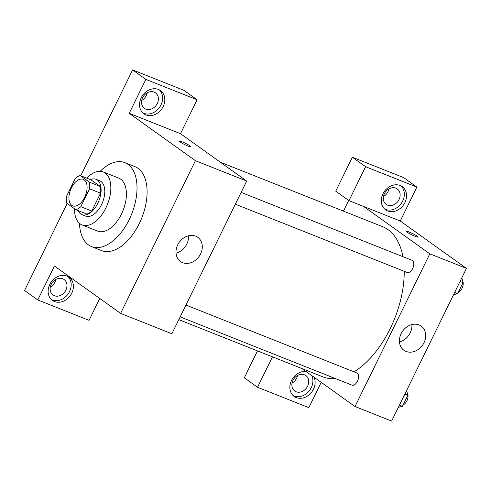 <?xml version="1.0" encoding="UTF-8"?>
<svg xmlns="http://www.w3.org/2000/svg" width="491" height="491" viewBox="0 0 491 491"><rect width="100%" height="100%" fill="white"/><g stroke="black" fill="none" stroke-linecap="round" stroke-linejoin="round"><path stroke-width="0.74" d="M71.772 205.342A14.264 7.979 111.7 0 1 70.974 188.765A14.264 7.979 111.7 0 1 83.274 179.362A14.264 7.979 111.7 0 1 85.416 195.559A14.264 7.979 111.7 0 1 72.742 205.87A14.264 7.979 111.7 0 1 71.772 205.342M80.806 206.674L89.552 188.82A18.406 10.293 111.7 0 0 89.405 182.155L80.113 175.508A18.406 10.293 111.7 0 0 75.209 178.558L66.463 196.412A18.406 10.293 111.7 0 0 66.61 203.078L75.896 209.725A18.406 10.293 111.7 0 0 80.806 206.674L91.792 211.038L100.538 193.184L89.552 188.82M91.792 211.038A18.406 10.293 111.7 0 1 86.882 214.088L75.896 209.725M100.538 193.184A18.406 10.293 111.7 0 0 100.391 186.519L91.105 179.872L80.113 175.508M78.087 210.596A19.014 10.636 -68.3 0 0 81.972 214.653A19.014 10.636 -68.3 0 0 98.875 200.905A19.014 10.636 -68.3 0 0 96.015 179.307A19.014 10.636 -68.3 0 0 90.405 179.596M96.015 179.307L99.679 180.762A19.014 10.636 111.7 0 1 102.539 202.366A19.014 10.636 111.7 0 1 85.637 216.108L81.972 214.653M100.391 186.519L89.405 182.155M74.472 208.706A28.527 15.951 -68.3 0 0 82.126 224.946A28.527 15.951 -68.3 0 0 107.48 204.33A28.527 15.951 -68.3 0 0 103.19 171.93A28.527 15.951 -68.3 0 0 86.784 178.159M82.126 224.946L97.691 231.132A28.527 15.951 -68.3 0 0 123.045 210.51A28.527 15.951 -68.3 0 0 118.754 178.11L103.19 171.93M79.462 223.313A45.166 25.256 -68.3 0 0 91.547 246.592A45.166 25.256 -68.3 0 0 131.698 213.947A45.166 25.256 -68.3 0 0 124.898 162.65A45.166 25.256 -68.3 0 0 100.133 171.291M124.898 162.65L134.97 166.652A45.166 25.256 111.7 0 1 141.77 217.949A45.166 25.256 111.7 0 1 101.619 250.594L91.547 246.592M120.608 313.393L195.418 160.692L129.219 113.329L145.839 79.395L197.118 99.771L180.498 133.699L246.691 181.069L171.887 333.763L120.608 313.393L54.415 266.024L37.789 299.958L24.55 290.488L67.175 203.483M80.751 175.76L132.601 69.925L183.88 90.295L197.118 99.771M145.839 79.395L132.601 69.925M188.035 146.085A6.536 0.743 -153.9 0 1 181.965 143.163A6.536 0.743 -153.9 0 1 179.129 141.04A6.536 0.743 -153.9 0 1 185.328 143.249A6.536 0.743 -153.9 0 1 190.87 146.791A6.536 0.743 -153.9 0 1 188.035 146.085M180.498 133.699L129.219 113.329M246.691 181.069L195.418 160.692M37.789 299.958L89.067 320.335L99.771 298.479M195.639 236.159A14.859 12.201 -54.4 0 1 197.787 237.331A14.859 12.201 -54.4 0 1 199.064 256.511A14.859 12.201 -54.4 0 1 180.498 261.494A14.859 12.201 -54.4 0 1 178.405 243.561A14.859 12.201 -54.4 0 1 195.639 236.159M49.763 284.449A14.264 11.71 -54.4 0 1 69.053 277.212A14.264 11.71 -54.4 0 1 70.274 295.625A14.264 11.71 -54.4 0 1 52.451 300.412A14.264 11.71 -54.4 0 1 49.763 284.449M141.193 97.819A14.264 11.71 -54.4 0 1 160.477 90.583A14.264 11.71 -54.4 0 1 161.705 108.996A14.264 11.71 -54.4 0 1 143.881 113.783A14.264 11.71 -54.4 0 1 141.193 97.819M51.408 299.547A14.264 11.71 125.6 0 0 68.071 294.048A14.264 11.71 125.6 0 0 67.893 276.501M62.701 278.753A9.507 7.807 -54.4 0 1 64.076 279.502A9.507 7.807 -54.4 0 1 65.42 290.979A9.507 7.807 -54.4 0 1 54.391 295.717A9.507 7.807 -54.4 0 1 53.01 294.968A9.507 7.807 -54.4 0 1 51.672 283.491A9.507 7.807 -54.4 0 1 62.701 278.753M50.291 287.118A9.507 7.807 125.6 0 0 55.771 279.459M142.832 112.912A14.264 11.71 125.6 0 0 159.501 107.419A14.264 11.71 125.6 0 0 159.323 89.871M154.131 92.118A9.507 7.807 -54.4 0 1 155.506 92.873A9.507 7.807 -54.4 0 1 156.844 104.35A9.507 7.807 -54.4 0 1 145.821 109.088A9.507 7.807 -54.4 0 1 144.44 108.339A9.507 7.807 -54.4 0 1 143.102 96.856A9.507 7.807 -54.4 0 1 154.131 92.118M141.721 100.483A9.507 7.807 125.6 0 0 147.196 92.83M176.036 253.172A14.859 12.201 125.6 0 0 188.47 235.79M190.87 146.791A6.536 0.743 26.1 0 0 185.322 143.249A6.536 0.743 26.1 0 0 179.129 141.04M220.312 162.19L382.544 226.652A80.819 45.197 111.7 0 1 402.908 256.676M404.228 271.32A80.819 45.197 111.7 0 1 354.048 371.847M335.433 378.573A80.819 45.197 111.7 0 1 322.863 376.867L178.81 319.635M180.16 316.879L351.986 385.153A6.561 3.67 -68.3 0 0 357.644 380.826A6.561 3.67 -68.3 0 0 357.276 373.197A6.561 3.67 -68.3 0 0 356.834 372.957L185.948 305.058M241.136 192.404L412.023 260.298A6.561 3.67 111.7 0 1 413.011 267.748A6.561 3.67 111.7 0 1 407.18 272.493L235.349 204.219M343.467 211.124L348.696 200.445M301.959 368.563L355.018 406.523L429.821 253.829L363.628 206.465L348.978 200.641L365.599 166.707L416.877 187.083L400.251 221.018L363.628 206.465M383.453 196.529A9.507 7.807 125.6 0 0 388.933 188.875M292.022 383.164A9.507 7.807 125.6 0 0 297.503 375.505M348.978 200.641L335.74 191.171L352.36 157.237L403.639 177.607L416.877 187.083M272.456 356.84L257.548 387.27L244.309 377.8L257.487 350.893M387.552 205.134A9.507 7.807 -54.4 0 1 386.178 204.379A9.507 7.807 -54.4 0 1 384.834 192.902A9.507 7.807 -54.4 0 1 395.863 188.163A9.507 7.807 -54.4 0 1 397.244 188.918A9.507 7.807 -54.4 0 1 398.582 200.396A9.507 7.807 -54.4 0 1 387.552 205.134M384.57 208.957A14.264 11.71 125.6 0 0 401.233 203.464A14.264 11.71 125.6 0 0 401.055 185.917M382.925 193.859A14.264 11.71 -54.4 0 1 402.215 186.629A14.264 11.71 -54.4 0 1 403.436 205.042A14.264 11.71 -54.4 0 1 385.613 209.829A14.264 11.71 -54.4 0 1 382.925 193.859M296.122 391.763A9.507 7.807 -54.4 0 1 294.747 391.014A9.507 7.807 -54.4 0 1 293.931 378.733A9.507 7.807 -54.4 0 1 305.813 375.547A9.507 7.807 -54.4 0 1 307.151 387.025A9.507 7.807 -54.4 0 1 296.122 391.763M293.139 395.593A14.264 11.71 125.6 0 0 308.373 391.836A14.264 11.71 125.6 0 0 311.81 375.609M314.013 377.186A14.264 11.71 -54.4 0 1 310.005 394.003A14.264 11.71 -54.4 0 1 294.189 396.458A14.264 11.71 -54.4 0 1 291.494 380.494A14.264 11.71 -54.4 0 1 306.028 371.472M257.548 387.27L308.827 407.647L321.218 382.342M365.599 166.707L352.36 157.237M355.018 406.523L391.646 421.075L466.45 268.381L400.251 221.018M419.056 324.925A14.859 12.201 -54.4 0 1 421.21 326.098A14.859 12.201 -54.4 0 1 422.487 345.277A14.859 12.201 -54.4 0 1 403.921 350.261A14.859 12.201 -54.4 0 1 401.828 332.327A14.859 12.201 -54.4 0 1 419.056 324.925M466.45 268.381L429.821 253.829M399.453 341.939A14.859 12.201 125.6 0 0 411.888 324.557M415.116 236.312A6.536 0.743 -153.9 0 1 409.046 233.385A6.536 0.743 -153.9 0 1 406.21 231.267A6.536 0.743 -153.9 0 1 412.409 233.47A6.536 0.743 -153.9 0 1 417.951 237.018A6.536 0.743 -153.9 0 1 415.116 236.312M398.367 407.352L402.46 406.309L407.855 395.286L406.646 390.449M402.46 406.309L399.465 405.118M407.855 395.286L404.86 394.095M407.456 393.678A6.561 3.67 111.7 0 1 407.321 399.913A6.561 3.67 111.7 0 1 403.215 404.756M453.561 294.692L457.649 293.649L463.05 282.632L461.841 277.796M457.649 293.649L454.654 292.458M463.05 282.632L460.055 281.441M462.645 281.024A6.561 3.67 111.7 0 1 462.51 287.26A6.561 3.67 111.7 0 1 458.41 292.102"/></g></svg>
